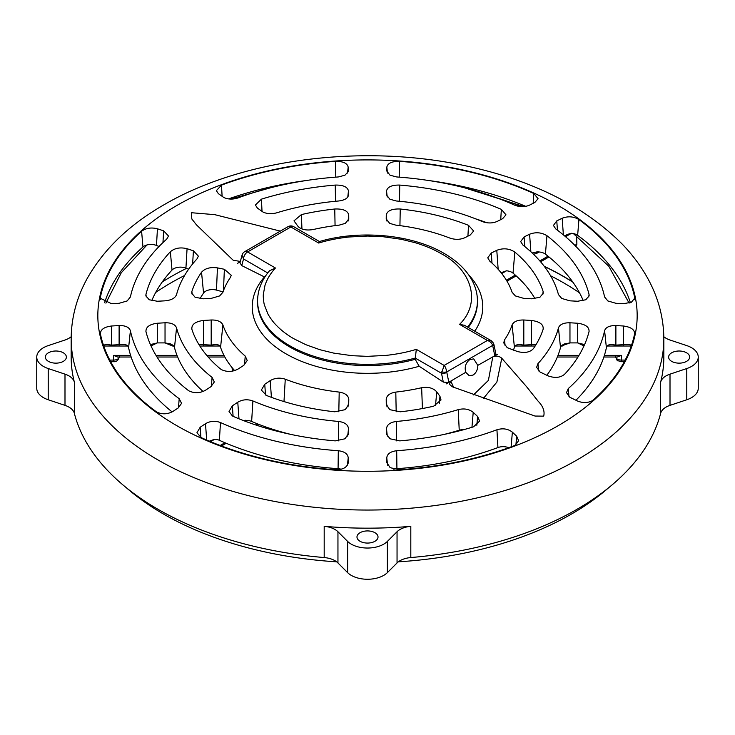 <?xml version="1.0" encoding="UTF-8"?>
<svg xmlns="http://www.w3.org/2000/svg" width="735" height="735" viewBox="0 0 735 735"><rect width="100%" height="100%" fill="white"/><g stroke="black" fill="none" stroke-linecap="round" stroke-linejoin="round"><path stroke-width="1.1" d="M572.951 282.249A277.564 160.248 0 0 0 563.589 276.571A277.564 160.248 0 0 0 544.359 266.465M579.52 292.833A277.564 160.248 0 0 0 563.589 282.819A277.564 160.248 0 0 0 550.588 275.781M184.558 275.524A277.564 160.248 0 0 0 155.682 292.447M572.767 281.992A277.564 160.248 0 0 0 563.763 276.544A277.564 160.248 0 0 0 544.231 266.29M186.506 268.367A277.564 160.248 0 0 0 162.233 281.992M126.347 487.737A288.69 166.67 0 0 0 163.363 513.958A288.69 166.67 0 0 0 336.658 561.825M398.342 561.825A288.69 166.67 0 0 0 608.654 487.737M615.884 303.289L607.854 300.955L604.602 296.977A238.884 137.923 0 0 0 555.798 228.962L553.427 225.452L556.772 220.895L562.165 218.249C568.054 216.007 573.64 216.439 578.923 219.554A268.982 155.296 180 0 1 634.581 297.133L634.645 298.281L631.402 302.241L623.473 303.693L615.884 303.289M569.965 300.835L561.733 298.456L558.444 294.57A193.103 111.49 0 0 0 522.916 245.049L520.674 241.585L524.101 236.909L529.595 234.217C535.769 231.892 541.548 232.389 546.95 235.705A223.872 129.25 180 0 1 589.038 294.367L589.139 295.718L585.813 299.761L577.692 301.249L569.965 300.835M523.807 298.382L515.382 295.939L512.102 292.273A147.34 85.067 0 0 0 489.758 261.127L487.755 257.81L491.265 253.015L496.786 250.304C503.319 247.879 509.337 248.467 514.831 252.068A178.642 103.139 180 0 1 543.119 291.492L543.294 293.136L539.903 297.271L531.58 298.796L523.807 298.382M533.463 348.565C530.091 352.341 524.79 353.333 517.569 351.55L507.233 347.692L503.732 342.896L504.532 339.873A147.34 85.067 0 0 0 512.102 324.953C513.701 321.535 517.596 319.89 523.807 319.991L531.58 320.46C539.894 321.636 543.744 324.585 543.119 329.298A178.642 103.139 180 0 1 533.463 348.565M543.294 328.471L543.119 329.298M564.645 374.216C560.419 377.799 554.851 378.332 547.933 375.824L540.041 372.002L536.624 367.298L537.956 363.614A193.103 111.49 0 0 0 558.444 327.883C559.822 324.392 563.662 322.693 569.965 322.775L577.692 323.244C585.584 324.328 589.36 327.112 589.038 331.595A223.872 129.25 180 0 1 564.645 374.216M589.139 331.053L589.038 331.595M591.923 400.897C587.504 403.046 582.708 403.092 577.554 401.025L569.836 397.277L566.501 392.665L568.274 388.576A238.884 137.923 0 0 0 604.602 330.695C605.778 327.213 609.536 325.504 615.884 325.55L623.473 326.009C631.025 327.029 634.728 329.684 634.581 333.984A268.982 155.296 180 0 1 593.402 399.849L591.923 400.897M348.142 171.751L344.945 175.215L338.302 176.951A238.884 137.923 0 0 0 238.057 197.917C232.958 199.571 228.236 199.442 223.89 197.55L218.35 193.636L216.366 190.641L221.492 185.128A268.982 155.296 180 0 1 335.583 161.36C343.07 161.305 347.269 163.207 348.169 167.075L348.206 171.384M348.418 195.666L348.5 194.922C348.068 198.174 344.788 200.196 338.651 200.986A193.103 111.49 0 0 0 276.755 212.81C271.739 214.17 267.182 213.931 263.084 212.093L257.415 208.097L255.385 205.028L261.43 199.157A223.872 129.25 180 0 1 335.261 185.073C343.08 184.926 347.48 186.865 348.454 190.898L348.482 195.29M348.702 219.71L348.785 218.938L345.34 223.357L339.202 225.13A147.34 85.067 0 0 0 313.358 229.495C306.706 230.671 301.662 229.724 298.226 226.646L293.982 220.858L301.396 214.583A178.642 103.139 180 0 1 334.756 209.006C342.988 208.685 347.646 210.651 348.73 214.896L348.767 219.324M468.526 225.333L473.643 231.038L470.253 234.979L464.796 237.736C460.138 239.748 455.121 239.84 449.737 238.03A147.34 85.067 0 0 0 395.798 225.13L389.66 223.357L386.215 218.938L386.27 214.896C387.345 210.651 392.012 208.694 400.244 209.006A178.642 103.139 180 0 1 468.526 225.333L467.91 236.165M501.353 209.374L505.974 214.813L502.657 218.662L497.228 221.4C492.496 223.422 487.461 223.458 482.114 221.492A193.103 111.49 0 0 0 396.349 200.986L389.862 199.222L386.5 194.922L386.546 190.898C387.529 186.865 391.93 184.926 399.739 185.073A223.872 129.25 180 0 1 501.353 209.374L500.728 219.636M533.785 193.489L538.066 198.707L534.832 202.465L529.503 205.148C524.762 207.16 519.764 207.151 514.509 205.12A238.884 137.923 0 0 0 396.698 176.951L390.055 175.215L386.775 171.016L386.83 167.075C387.731 163.207 391.93 161.305 399.417 161.36A268.982 155.296 180 0 1 533.785 193.489L533.169 203.301M473.496 394.915L488.398 380.399L492.79 356.907L497.512 354.288L492.817 356.888C496.272 355.575 499.258 356.034 501.784 358.257L526.508 386.619L538.038 401.08C543.036 406.198 544.92 411.223 543.689 416.148L535.007 416.047L452.347 386.794L449.37 384.185L450.812 381.143L446.154 383.936M240.373 261.421L233.215 260.282L196.456 224.855L191.844 219.002L191.311 212.709L214.758 214.657L280.32 231.112M493.902 344.403L493.479 343.126A3.822 2.067 155.1 0 1 492.625 345.432L492.762 345.863A3.822 1.562 168.4 0 0 493.902 344.403L495.849 353.939L495.234 355.483M222.898 292.273L219.618 295.939L211.193 298.382L203.42 298.796L195.097 297.271L191.706 293.136L191.881 291.492A178.642 103.139 180 0 1 201.537 272.235C205.028 268.367 210.329 266.915 217.431 267.88L224.377 269.276L231.277 275.285L230.468 277.352A147.34 85.067 0 0 0 222.898 292.273M157.308 301.249L149.187 299.761L145.861 295.718L145.962 294.367A223.872 129.25 180 0 1 170.355 251.747C174.746 248.072 180.314 247.061 187.067 248.706L193.406 250.8L198.376 256.157L197.044 258.839A193.103 111.49 0 0 0 176.556 294.57C175.15 298.144 171.31 300.229 165.035 300.835L157.308 301.249M130.398 296.977L127.146 300.955L119.116 303.289L111.527 303.693L100.355 298.281L100.419 297.133A268.982 155.296 180 0 1 141.598 231.259C145.999 228.052 151.281 227.234 157.446 228.796L163.648 230.836L168.508 236.036L166.726 239.105A238.884 137.923 0 0 0 130.398 296.977M100.419 333.984C100.401 329.611 104.104 326.956 111.527 326.009L119.116 325.55C125.363 325.458 129.13 327.176 130.398 330.695A238.884 137.923 0 0 0 179.202 398.71L181.563 403.331L178.228 407.953L172.835 411.462C167.543 414.347 162.251 414.568 156.959 412.133L156.077 411.563A268.982 155.296 180 0 1 100.419 333.984L100.364 333.616M191.881 329.298C191.412 324.502 195.262 321.553 203.42 320.46L211.193 319.991C217.376 319.872 221.281 321.526 222.898 324.953A147.34 85.067 0 0 0 245.242 356.089L247.236 360.517L243.735 365.359L238.213 368.952C232.655 371.974 227.106 372.213 221.547 369.677L220.169 368.731A178.642 103.139 180 0 1 191.881 329.298L191.706 328.517M348.353 434.504L348.454 433.604L345.037 438.777L335.261 440.881A223.872 129.25 180 0 1 233.647 416.58L232.398 415.955L229.035 411.471L232.343 405.83L237.773 402.22C242.504 399.482 247.539 399.059 252.886 400.952A193.103 111.49 0 0 0 338.651 421.458C344.779 422.303 348.068 424.72 348.5 428.698L348.427 434.054M400.244 411.793L389.77 409.661L386.27 404.36L386.215 399.436C386.619 395.503 389.807 393.06 395.798 392.095A147.34 85.067 0 0 0 421.642 387.731C428.294 386.638 433.338 388.025 436.774 391.911L439.962 396.349L441.018 399.978L433.604 406.216A178.642 103.139 180 0 1 400.244 411.793M399.417 469.757L390.156 467.68L386.83 462.637L386.775 457.822C387.235 453.862 390.542 451.492 396.698 450.73A238.884 137.923 0 0 0 496.943 429.754C502.905 428 508.05 428.808 512.368 432.171L516.65 436.177L518.625 440.706L515.345 445.116L513.508 445.98A268.982 155.296 180 0 1 399.417 469.757M663.815 336.713A19.119 11.034 0 0 0 670.008 340.02L686.775 345.606A22.941 13.248 180 0 1 691.534 347.71A22.941 13.248 180 0 1 698.25 357.081L698.25 388.3A22.941 13.248 180 0 1 686.775 399.767L670.008 405.362A19.119 11.034 0 0 0 660.655 413.309A296.334 171.09 180 0 1 410.81 557.553A19.119 11.034 0 0 0 397.047 562.955L387.373 572.629A22.941 13.248 180 0 1 347.627 572.629L337.953 562.955A19.119 11.034 0 0 0 334.912 560.667A19.119 11.034 0 0 0 324.19 557.553A296.334 171.09 180 0 1 157.961 509.281A296.334 171.09 180 0 1 74.345 413.309A19.119 11.034 0 0 0 68.952 407.116A19.119 11.034 0 0 0 64.992 405.362L48.225 399.767A22.941 13.248 180 0 1 36.75 388.3L36.75 357.081A22.941 13.248 180 0 1 48.225 345.606L64.992 340.02A19.119 11.034 0 0 0 71.185 336.713M71.166 338.954C71.277 318.034 76.541 298.042 86.932 278.969C103.433 249.523 129.084 224.818 163.896 204.845C241.613 159.247 360.839 143.913 462.361 165.145C530.652 179.248 584.031 205.671 622.517 244.415C633.028 255.367 641.664 267.108 648.426 279.64C658.588 298.52 663.723 318.292 663.834 338.954A296.334 171.09 180 0 1 577.039 459.935A296.334 171.09 180 0 1 157.961 459.935A296.334 171.09 180 0 1 71.166 338.954L71.166 357.081A296.334 171.09 180 0 0 74.345 382.09A19.119 11.034 0 0 0 68.952 375.897A19.119 11.034 0 0 0 64.992 374.143L48.225 368.547A22.941 13.248 180 0 1 36.75 357.081M397.047 562.955L397.047 531.727A19.119 11.034 0 0 1 410.81 526.333A296.334 171.09 180 0 1 324.19 526.333A19.119 11.034 0 0 1 334.912 529.448A19.119 11.034 0 0 1 337.953 531.727L347.627 541.41L347.627 572.629M663.834 338.954L663.834 357.081A296.334 171.09 180 0 1 660.655 382.09A19.119 11.034 0 0 1 670.008 374.143L686.775 368.547L686.775 399.767M374.933 532.7A10.52 6.073 0 0 0 363.476 531.387A10.52 6.073 0 0 0 356.98 537A10.52 6.073 0 0 0 360.067 541.291A10.52 6.073 0 0 0 371.524 542.605A10.52 6.073 0 0 0 378.02 537A10.52 6.073 0 0 0 374.933 532.7M63.302 352.782A10.52 6.073 0 0 0 51.845 351.468A10.52 6.073 0 0 0 45.349 357.081A10.52 6.073 0 0 0 48.436 361.372A10.52 6.073 0 0 0 59.893 362.686A10.52 6.073 0 0 0 66.38 357.081A10.52 6.073 0 0 0 63.302 352.782M686.563 352.782A10.52 6.073 0 0 0 675.107 351.468A10.52 6.073 0 0 0 668.62 357.081A10.52 6.073 0 0 0 671.698 361.372A10.52 6.073 0 0 0 683.155 362.686A10.52 6.073 0 0 0 689.65 357.081A10.52 6.073 0 0 0 686.563 352.782M319.422 241.53L293.715 226.692A5.733 3.308 120 0 0 290.849 226.977L318.696 243.046C327.838 240.207 337.971 238.186 349.097 236.992L367.665 236.045L382.963 236.707L401.301 239.298L415.027 242.66C425.243 245.756 433.962 249.422 441.175 253.658C472.623 270.305 481.204 303.142 459.559 324.374L487.406 340.452L491.228 340.718L464.511 325.302L459.559 324.374M318.696 243.046L319.376 241.549C359.727 229.55 411.986 234.401 444.041 253.373C457.225 260.98 466.697 270.204 472.44 281.046C475.747 287.431 477.41 294.046 477.428 300.881A109.928 63.467 180 0 1 467.616 327.093M492.79 356.907L477.805 365.359C477.741 369.714 476.161 372.957 473.055 375.08L469.215 375.704L465.751 372.314L446.154 383.826M477.805 365.359L473.717 358.91L469.876 359.534C465.714 362.741 464.336 367.004 465.751 372.314M575.689 246.197L576.874 244.222L576.635 235.926M464.658 187.838L523.917 206.59M230.762 199.075L270.351 187.838M105.904 303.132L121.257 272.777L146.963 244.966A9.555 5.522 180 0 1 156.472 245.453L159.036 246.482M165.035 322.775C171.301 322.665 175.141 324.365 176.556 327.883A193.103 111.49 0 0 0 212.084 377.395L214.317 381.97L210.899 386.702L205.405 390.285C199.984 393.234 194.564 393.464 189.134 390.974L188.05 390.257A223.872 129.25 180 0 1 145.962 331.595C145.787 327.029 149.563 324.245 157.308 323.244L165.035 322.775L165.035 342.905L172.688 346.02L172.688 345.11L170.594 343.925L165.035 342.905L157.308 342.905L150.427 344.586M151.015 345.909L157.308 342.905L157.308 323.244M583.985 345.909L577.692 342.905L569.965 342.905L561.347 346.02M564.829 236.1L567.19 234.474L571.481 233.289A9.555 5.522 180 0 1 573.337 233.546L608.81 266.235L629.096 303.132M537.175 251.793L539.113 251.976L536.403 253.538L533.426 254.191M525.755 206.351A267.356 154.359 0 0 0 427.742 180.378M228.521 198.9A267.356 154.359 180 0 1 307.258 180.378M200.012 298.686A176.464 101.88 180 0 1 203.558 293.063A9.555 5.522 180 0 1 216.485 290.104L223.036 291.868M151.722 300.725A221.97 128.147 180 0 1 172.027 270.048A9.555 5.522 180 0 1 185.927 268.137L188.619 269.221M146.963 244.966A9.555 5.522 0 0 0 142.957 246.978A267.356 154.359 0 0 0 104.6 302.701M198.863 344.439L211.193 345.101L216.393 344.412L218.837 345.11A9.555 5.522 180 0 1 220.573 347.361A149.72 86.436 0 0 0 234.63 370.596M103.534 345.395A9.555 5.522 180 0 1 103.883 345.11L106.318 344.403L111.527 345.101L124.325 344.412L126.76 345.11A9.555 5.522 180 0 1 128.607 347.747A240.703 138.97 0 0 0 172.1 411.903M131.133 357.008L117.582 357.008L113.585 355.391L113.585 360.077L109.809 360.077M244.764 421.072A3.822 2.205 60 0 1 245.196 420.402M245.646 421.403L247.318 420.438L243.46 420.576M209.328 441.165L214.85 439.19A9.555 5.522 180 0 1 219.379 440.302A240.703 138.97 0 0 0 338.082 468.682A9.555 5.522 180 0 1 341.205 469.233M386.647 434.504L386.5 428.698C386.932 424.72 390.212 422.313 396.349 421.458A193.103 111.49 0 0 0 458.245 409.634C464.152 408.191 469.141 409.092 473.211 412.344L477.585 416.442L479.606 421.091L473.57 426.805A223.872 129.25 180 0 1 399.739 440.881L389.963 438.777L386.573 434.054M393.795 469.233A9.555 5.522 180 0 1 396.918 468.682A240.703 138.97 0 0 0 497.926 447.56A9.555 5.522 180 0 1 508.721 447.725M443.756 434.504A195.198 112.694 0 0 0 459.228 430.241A9.555 5.522 180 0 1 464.042 429.598M575.937 400.263A240.703 138.97 0 0 0 606.393 347.747A9.555 5.522 180 0 1 608.24 345.11L610.675 344.403L615.884 345.101L628.682 344.412L631.117 345.11A9.555 5.522 180 0 1 631.466 345.395M513.388 350.182A149.72 86.436 0 0 0 514.426 347.361A9.555 5.522 180 0 1 516.163 345.11L518.607 344.403L523.807 345.101L536.137 344.439M546.812 375.3A195.198 112.694 0 0 0 560.511 347.6A9.555 5.522 180 0 1 562.312 345.11L562.312 346.02M604.39 355.391L621.415 355.391L617.418 357.008L603.867 357.008M569.965 322.775L569.965 342.905L564.407 343.934L562.312 345.11M584.573 344.586L577.692 342.905L577.692 323.244M573.337 233.546A9.555 5.522 180 0 1 577.646 235.338A267.356 154.359 180 0 1 630.4 302.701M536.403 253.538A3.822 2.205 60 0 1 536.991 251.94M501.077 272.713L506.498 270.802A9.555 5.522 180 0 1 513.03 273.144A176.464 101.88 180 0 1 534.988 298.686M536.688 251.949L532.158 252.978M448.378 382.549L443.297 382.071L419.171 366.269A115.266 66.545 180 0 1 285.998 353.838A115.266 66.545 180 0 1 264.462 276.948L241.76 265.601L239.996 262.836L242.054 255.137L243.542 258.968A5.733 3.308 -60 0 1 247.594 251.94A5.733 3.308 -120 0 0 244.727 251.655A5.733 5.733 0 0 0 242.054 255.137M240.253 261.862L237.488 263.35L240.281 261.77M145.962 331.595L145.861 331.053M386.298 404.82L386.362 405.279M348.078 463.519L348.169 462.637C347.269 467.35 343.07 469.72 335.583 469.757A268.982 155.296 180 0 1 201.215 437.619L196.943 432.74L200.168 427.246L205.497 423.7C210.238 420.971 215.236 420.585 220.491 422.551A238.884 137.923 0 0 0 338.302 450.73C344.458 451.483 347.765 453.853 348.225 457.822L348.151 463.078M348.638 405.279L348.73 404.36L345.229 409.661L334.756 411.793A178.642 103.139 180 0 1 266.474 395.458L261.366 390.046L264.747 384.276L270.204 380.638C274.862 377.928 279.879 377.441 285.263 379.196A147.34 85.067 0 0 0 339.202 392.095C345.202 393.069 348.39 395.513 348.785 399.436L348.702 404.82M475.49 218.8A221.97 128.147 180 0 1 487.039 222.778M172.688 345.11A9.555 5.522 180 0 1 174.489 347.6A195.198 112.694 0 0 0 203.062 391.479M247.318 420.438A9.555 5.522 180 0 1 251.646 421.458A195.198 112.694 0 0 0 291.244 434.504M539.113 251.976A9.555 5.522 180 0 1 545.425 254.135A221.97 128.147 180 0 1 583.278 300.725M698.25 357.081A22.941 13.248 180 0 1 686.775 368.547M397.047 531.727L387.373 541.41A22.941 13.248 180 0 1 347.627 541.41M448.837 382.273L446.816 372.397A3.822 1.562 168.4 0 1 441.496 373.261L444.151 365.424L416.304 349.346L415.192 359.296L419.171 366.269M450.831 381.125L453.614 387.29M483.272 398.618L496.878 382.071L501.784 358.257M443.297 382.071L441.496 373.261L415.192 358.064A109.928 63.467 180 0 1 257.572 300.881C257.691 290.068 261.669 280.035 269.497 270.774L275.441 268.018L247.594 251.94L290.849 226.977A5.733 3.308 60 0 0 287.982 226.692L244.727 251.655M446.816 372.397L446.77 371.91A3.822 0.956 180 0 1 441.542 371.91M416.304 349.346C407.162 352.184 397.029 354.206 385.903 355.409L367.335 356.356L352.037 355.694L333.699 353.103L319.808 349.685L305.833 344.687L293.825 338.734C286.439 334.526 280.118 329.519 274.862 323.731C273.429 322.417 268.817 316.004 267.843 313.762L264.462 305.126C263.819 303.61 263.011 296.536 263.36 294.239L264.94 285.575C266.934 279.291 270.434 273.438 275.441 268.018M446.77 371.91C446.944 371.598 445.235 365.966 444.151 365.424L487.406 340.452C490.217 341.481 491.963 343.144 492.625 345.432L446.77 371.91M236.128 198.505A275.487 159.054 180 0 1 238.213 197.862M496.786 197.862A275.487 159.054 180 0 1 522.089 206.664M615.691 357.008A5.733 3.308 0 0 0 617.354 359.103A5.733 3.308 0 0 0 621.415 360.077L625.191 360.077M558.177 425.684A269.662 155.682 0 0 0 558.177 205.506A269.662 155.682 0 0 0 176.823 205.506A269.662 155.682 0 0 0 176.823 425.684A269.662 155.682 0 0 0 558.177 425.684M468.746 274.973A115.266 66.545 180 0 1 474.727 331.2M515.933 444.739L516.65 436.177M542.788 294.698L543.119 291.492M588.763 297.004L589.038 294.367M634.342 299.402L634.581 297.133M74.345 382.09L74.345 413.309M324.19 557.553L324.19 526.333M410.81 526.333L410.81 557.553M660.655 413.309L660.655 382.09M337.953 562.955L337.953 531.727M468.268 327.47A109.928 63.467 0 0 0 477.428 302.113L477.428 300.881M110.663 361.693L113.585 361.693L113.585 360.077A5.733 3.308 180 0 0 119.309 357.008M172.688 346.02L173.653 346.02M199.846 346.02L219.802 346.02M103.745 346.02L127.725 346.02M223.991 355.391L206.746 355.391M177.016 355.391L156.022 355.391M130.609 355.391L113.585 355.391M210.541 441.671L214.85 439.19M257.572 423.884L255.706 424.959M224.938 442.727L220.16 445.483M631.255 346.02L607.275 346.02M535.154 346.02L515.198 346.02M557.984 355.391L578.978 355.391M621.415 355.391L621.415 361.693L617.924 360.72C617.464 361.234 616.711 359.92 615.673 356.76M571.481 233.289L565.546 236.716M506.498 270.802L501.748 273.549M506.397 280.228L515.29 275.092M539.839 260.925L548.025 256.193M574.88 245.371L576.874 244.222M386.546 190.898L387.207 197.035M347.793 197.035L348.454 190.898M233.105 416.332L232.343 405.83M237.773 402.22L238.976 418.812M347.701 436.158L348.5 428.698M386.5 428.698L387.299 436.158M524.799 246.556L524.101 236.909M529.595 234.217L530.872 251.783M399.224 177.135L399.417 161.36M387.474 173.083L386.83 167.075M400.244 209.006L399.932 225.627M386.932 221.088L386.27 214.896M399.739 185.073L399.509 201.28M348.068 221.088L348.73 214.896M335.068 225.627L334.756 209.006M335.491 201.28L335.261 185.073M347.526 173.083L348.169 167.075M335.776 177.135L335.583 161.36M222.117 196.41L221.492 185.128M262.027 211.478L261.43 199.157M301.938 228.962L301.396 214.583M162.959 242.587L163.648 230.836M156.472 245.453L157.446 228.796M142.957 246.978L141.598 231.259M223.458 290.692L224.377 269.276M216.485 290.104L217.431 267.88M203.558 293.063L201.537 272.235M192.212 294.698L191.881 291.492M192.634 263.92L193.406 250.8M185.927 268.137L187.067 248.706M172.027 270.048L170.355 251.747M146.237 297.004L145.962 294.367M100.658 299.393L100.419 297.133M232.012 367.537A136.701 78.921 0 0 0 232.958 371.028M222.898 324.953L220.573 347.361M211.193 345.101L211.193 319.991M203.42 345.101L203.42 320.46M176.556 327.883L174.489 347.6M130.398 330.695L128.607 347.747M119.116 345.101L119.116 325.55M111.527 345.101L111.527 326.009M178.458 407.806L179.202 398.71M244.489 364.826L245.242 356.089M211.34 386.408L212.084 377.395M285.263 379.196L283.986 401.576M271.417 397.35L270.204 380.638M265.528 395.044L264.747 384.276M252.886 400.952L251.646 421.458M220.491 422.551L219.379 440.302M206.682 440.044L205.497 423.7M200.912 437.481L200.168 427.246M347.435 465.145L348.225 457.822M338.082 468.682L338.302 450.73M347.977 406.96L348.785 399.436M338.817 411.784L339.202 392.095M338.357 440.881L338.651 421.458M395.798 392.095L396.183 411.784M387.023 406.96L386.215 399.436M396.349 421.458L396.643 440.881M396.698 450.73L396.918 468.682M387.565 465.145L386.775 457.822M439.31 403.313L439.962 396.349M435.478 405.665L436.774 391.911M422.423 408.541L421.642 387.731M511.119 446.862L512.368 432.171M497.926 447.56L496.943 429.754M476.84 425.243L477.585 416.442M471.943 427.301L473.211 412.344M459.228 430.241L458.245 409.634M537.956 363.614L538.626 370.909M560.511 347.6L558.444 327.883M615.884 325.55L615.884 345.101M606.393 347.747L604.602 330.695M568.274 388.576L568.982 396.661M523.807 319.991L523.807 345.101M514.426 347.361L512.102 324.953M504.532 339.873L505.12 345.882M531.58 345.101L531.58 320.46M623.473 345.101L623.473 326.009M577.646 235.338L578.923 219.554M563.378 234.888L562.165 218.249M557.442 230.193L556.772 220.895M514.831 252.068L513.03 273.144M498.165 269.304L496.786 250.304M492 263.112L491.265 253.015M546.95 235.705L545.425 254.135M64.992 405.362L64.992 374.143M48.225 399.767L48.225 368.547M670.008 405.362L670.008 374.143M387.373 572.629L387.373 541.41M241.76 265.601L243.542 258.968L267.742 272.942M257.572 300.881L257.572 302.113A109.928 63.467 0 0 0 415.192 359.296M492.762 345.863L494.793 355.749M624.337 361.693L621.415 361.693M119.327 356.76C118.344 360.306 116.433 361.951 113.585 361.693M157.014 357.008L177.668 357.008M208.134 357.008L224.855 357.008M245.389 420.264L244.902 420.42M221.52 445.989L226.224 443.279M257.131 425.436L258.904 424.407M557.332 357.008L577.986 357.008M506.975 281.183L516.172 275.882M540.583 261.789L548.953 256.947M232.802 371.065L231.883 367.381M293.715 226.692A5.733 5.733 0 0 0 287.982 226.692M493.479 343.126L491.228 340.718"/></g></svg>
